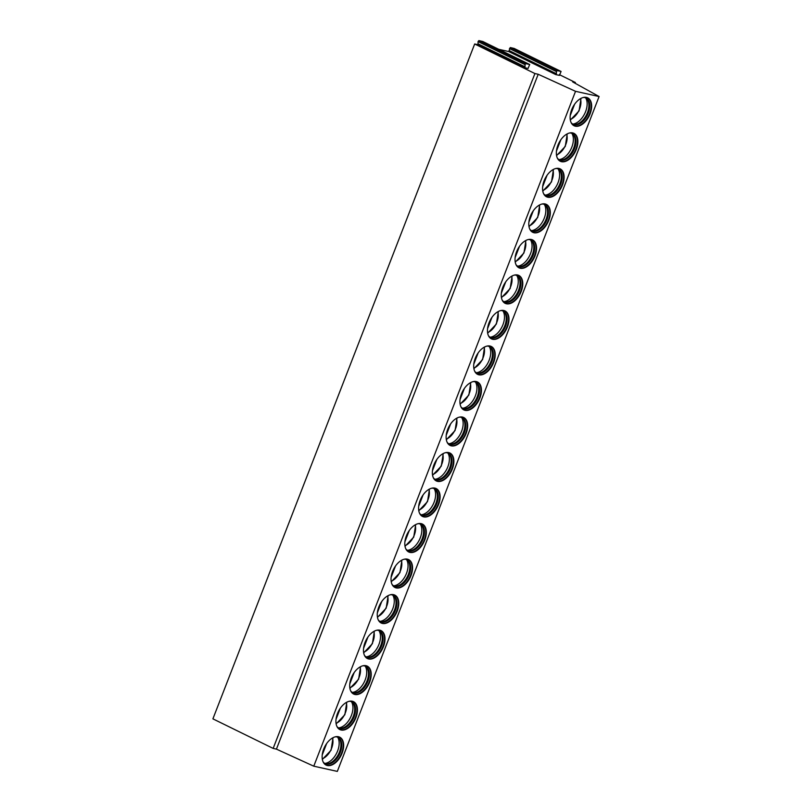 <?xml version="1.0" encoding="UTF-8"?>
<svg xmlns="http://www.w3.org/2000/svg" width="812" height="812" viewBox="0 0 812 812"><rect width="100%" height="100%" fill="white"/><g stroke="black" fill="none" stroke-linecap="round" stroke-linejoin="round"><path stroke-width="1.22" d="M559.336 74.633L575.403 82.519L572.673 81.91L599.094 96.537L575.535 91.32L538.194 74.268L534.915 73.547L474.675 43.99L477.385 44.589L478.035 43.807L525.019 66.858L524.369 67.64L527.973 68.411M498.741 49.319L508.738 51.542L510.261 47.553L514.148 48.446M509.418 50.709L556.403 73.76L555.723 74.582L559.326 75.364M525.019 66.858L525.049 64.625L525.861 63.651L529.698 64.503L528.074 68.462M556.403 73.76L556.443 71.588L557.245 70.603L561.082 71.466L559.417 75.404M478.035 43.807L478.075 41.574L478.877 40.6L482.764 41.493M599.094 96.537L337.325 771.4L313.777 766.183L276.435 749.131L273.157 748.41L212.906 718.853L474.675 43.99M273.157 748.41L534.915 73.547M276.435 749.131L538.194 74.268M313.777 766.183L575.535 91.32M323.683 749.09A15.529 9.267 116.1 0 0 326.059 765.077A15.529 9.267 116.1 0 0 342.106 753.171A15.529 9.267 116.1 0 0 339.741 737.184A15.529 9.267 116.1 0 0 323.683 749.09M337.467 713.575A15.529 9.267 116.1 0 0 339.832 729.562A15.529 9.267 116.1 0 0 355.889 717.656A15.529 9.267 116.1 0 0 353.514 701.669A15.529 9.267 116.1 0 0 337.467 713.575M351.241 678.05A15.529 9.267 116.1 0 0 353.616 694.037A15.529 9.267 116.1 0 0 369.663 682.131A15.529 9.267 116.1 0 0 367.298 666.155A15.529 9.267 116.1 0 0 351.241 678.05M365.014 642.536A15.529 9.267 116.1 0 0 367.389 658.522A15.529 9.267 116.1 0 0 383.437 646.616A15.529 9.267 116.1 0 0 381.072 630.63A15.529 9.267 116.1 0 0 365.014 642.536M378.798 607.011A15.529 9.267 116.1 0 0 381.163 622.997A15.529 9.267 116.1 0 0 397.22 611.101A15.529 9.267 116.1 0 0 394.845 595.115A15.529 9.267 116.1 0 0 378.798 607.011M392.572 571.496A15.529 9.267 116.1 0 0 394.947 587.482A15.529 9.267 116.1 0 0 410.994 575.576A15.529 9.267 116.1 0 0 408.629 559.59A15.529 9.267 116.1 0 0 392.572 571.496M406.345 535.981A15.529 9.267 116.1 0 0 408.72 551.967A15.529 9.267 116.1 0 0 424.767 540.061A15.529 9.267 116.1 0 0 422.402 524.075A15.529 9.267 116.1 0 0 406.345 535.981M420.129 500.456A15.529 9.267 116.1 0 0 422.494 516.442A15.529 9.267 116.1 0 0 438.551 504.536A15.529 9.267 116.1 0 0 436.176 488.55A15.529 9.267 116.1 0 0 420.129 500.456M433.902 464.941A15.529 9.267 116.1 0 0 436.277 480.927A15.529 9.267 116.1 0 0 452.325 469.021A15.529 9.267 116.1 0 0 449.96 453.035A15.529 9.267 116.1 0 0 433.902 464.941M447.676 429.416A15.529 9.267 116.1 0 0 450.051 445.402A15.529 9.267 116.1 0 0 466.098 433.506A15.529 9.267 116.1 0 0 463.733 417.52A15.529 9.267 116.1 0 0 447.676 429.416M461.46 393.901A15.529 9.267 116.1 0 0 463.825 409.887A15.529 9.267 116.1 0 0 479.882 397.981A15.529 9.267 116.1 0 0 477.507 381.995A15.529 9.267 116.1 0 0 461.46 393.901M475.233 358.376A15.529 9.267 116.1 0 0 477.608 374.362A15.529 9.267 116.1 0 0 493.655 362.467A15.529 9.267 116.1 0 0 491.29 346.48A15.529 9.267 116.1 0 0 475.233 358.376M489.007 322.861A15.529 9.267 116.1 0 0 491.382 338.848A15.529 9.267 116.1 0 0 507.429 326.942A15.529 9.267 116.1 0 0 505.064 310.955A15.529 9.267 116.1 0 0 489.007 322.861M502.79 287.346A15.529 9.267 116.1 0 0 505.155 303.333A15.529 9.267 116.1 0 0 521.213 291.427A15.529 9.267 116.1 0 0 518.838 275.441A15.529 9.267 116.1 0 0 502.79 287.346M516.564 251.821A15.529 9.267 116.1 0 0 518.939 267.808A15.529 9.267 116.1 0 0 534.986 255.912A15.529 9.267 116.1 0 0 532.621 239.926A15.529 9.267 116.1 0 0 516.564 251.821M530.337 216.307A15.529 9.267 116.1 0 0 532.713 232.293A15.529 9.267 116.1 0 0 548.76 220.387A15.529 9.267 116.1 0 0 546.395 204.401A15.529 9.267 116.1 0 0 530.337 216.307M544.121 180.782A15.529 9.267 116.1 0 0 546.486 196.768A15.529 9.267 116.1 0 0 562.543 184.872A15.529 9.267 116.1 0 0 560.168 168.886A15.529 9.267 116.1 0 0 544.121 180.782M557.895 145.267A15.529 9.267 116.1 0 0 560.27 161.253A15.529 9.267 116.1 0 0 576.317 149.347A15.529 9.267 116.1 0 0 573.952 133.361A15.529 9.267 116.1 0 0 557.895 145.267M571.668 109.752A15.529 9.267 116.1 0 0 574.043 125.738A15.529 9.267 116.1 0 0 590.091 113.832A15.529 9.267 116.1 0 0 587.726 97.846A15.529 9.267 116.1 0 0 571.668 109.752M575.109 83.26L575.403 82.519M325.835 764.965A15.529 9.267 116.1 0 0 341.669 752.957A15.529 9.267 -63.9 0 0 339.517 737.083M335.478 736.788A14.646 8.739 -63.9 0 1 338.056 737.347A14.646 8.739 -63.9 0 1 340.289 752.419A14.646 8.739 116.1 0 1 325.155 763.645A14.646 8.739 116.1 0 1 323.135 761.95M324.749 763.432A14.646 8.739 116.1 0 0 326.008 763.747A14.646 8.739 116.1 0 0 339.467 752.013A14.646 8.739 -63.9 0 0 338.655 737.966A14.646 8.739 -63.9 0 0 337.63 737.154A15.529 9.267 -63.9 0 1 337.609 750.968A15.529 9.267 116.1 0 1 324.749 763.432M326.627 743.589L322.232 754.927M339.619 729.44A15.529 9.267 116.1 0 0 355.443 717.443A15.529 9.267 -63.9 0 0 353.291 701.568M349.251 701.274A14.646 8.739 -63.9 0 1 351.829 701.822A14.646 8.739 -63.9 0 1 354.073 716.905A14.646 8.739 116.1 0 1 338.929 728.131A14.646 8.739 116.1 0 1 336.909 726.425M338.523 727.907A14.646 8.739 116.1 0 0 339.792 728.222A14.646 8.739 116.1 0 0 353.24 716.499A14.646 8.739 -63.9 0 0 352.438 702.451A14.646 8.739 -63.9 0 0 351.413 701.639M351.413 701.649A15.529 9.267 -63.9 0 1 351.393 715.453A15.529 9.267 116.1 0 1 338.533 727.907M340.411 708.074L336.016 719.402M353.393 693.925A15.529 9.267 116.1 0 0 369.227 681.918A15.529 9.267 -63.9 0 0 367.075 666.043M363.035 665.759A14.646 8.739 -63.9 0 1 365.613 666.307A14.646 8.739 -63.9 0 1 367.846 681.38A14.646 8.739 116.1 0 1 352.702 692.616A14.646 8.739 116.1 0 1 350.693 690.91M352.296 692.392A14.646 8.739 116.1 0 0 353.565 692.707A14.646 8.739 116.1 0 0 367.014 680.974A14.646 8.739 -63.9 0 0 366.212 666.926A14.646 8.739 -63.9 0 0 365.187 666.124A15.529 9.267 -63.9 0 1 365.167 679.928A15.529 9.267 116.1 0 1 352.306 692.392M354.184 672.549L349.789 683.887M367.166 658.41A15.529 9.267 116.1 0 0 383 646.403A15.529 9.267 -63.9 0 0 380.848 630.528M376.809 630.234A14.646 8.739 -63.9 0 1 379.387 630.782A14.646 8.739 -63.9 0 1 381.62 645.865A14.646 8.739 116.1 0 1 366.486 657.091A14.646 8.739 116.1 0 1 364.466 655.385M366.08 656.867A14.646 8.739 116.1 0 0 367.339 657.192A14.646 8.739 116.1 0 0 380.798 645.459A14.646 8.739 -63.9 0 0 379.986 631.411A14.646 8.739 -63.9 0 0 378.96 630.599A15.529 9.267 -63.9 0 1 378.94 644.413A15.529 9.267 116.1 0 1 366.08 656.878M367.958 637.034L363.563 648.362M380.95 622.885A15.529 9.267 116.1 0 0 396.774 610.878A15.529 9.267 -63.9 0 0 394.622 595.003M390.582 594.719A14.646 8.739 -63.9 0 1 393.16 595.267A14.646 8.739 -63.9 0 1 395.403 610.35A14.646 8.739 116.1 0 1 380.26 621.576A14.646 8.739 116.1 0 1 378.24 619.871M379.854 621.353A14.646 8.739 116.1 0 0 381.122 621.667A14.646 8.739 116.1 0 0 394.571 609.944A14.646 8.739 -63.9 0 0 393.769 595.886A14.646 8.739 -63.9 0 0 392.744 595.084A15.529 9.267 -63.9 0 1 392.724 608.888A15.529 9.267 116.1 0 1 379.864 621.353M381.741 601.509L377.347 612.847M394.723 587.37A15.529 9.267 116.1 0 0 410.557 575.363A15.529 9.267 -63.9 0 0 408.406 559.488M404.366 559.194A14.646 8.739 -63.9 0 1 406.944 559.752A14.646 8.739 -63.9 0 1 409.177 574.825A14.646 8.739 116.1 0 1 394.033 586.051A14.646 8.739 116.1 0 1 392.023 584.356M393.627 585.828A14.646 8.739 116.1 0 0 394.896 586.152A14.646 8.739 116.1 0 0 408.345 574.419A14.646 8.739 -63.9 0 0 407.543 560.371A14.646 8.739 -63.9 0 0 406.518 559.559A15.529 9.267 -63.9 0 1 406.497 573.373A15.529 9.267 116.1 0 1 393.637 585.838M395.515 565.994L391.12 577.322M408.497 551.845A15.529 9.267 116.1 0 0 424.331 539.838A15.529 9.267 -63.9 0 0 422.179 523.973M418.139 523.679A14.646 8.739 -63.9 0 1 420.717 524.227A14.646 8.739 -63.9 0 1 422.95 539.31A14.646 8.739 116.1 0 1 407.817 550.536A14.646 8.739 116.1 0 1 405.797 548.831M407.411 550.313A14.646 8.739 116.1 0 0 408.669 550.627A14.646 8.739 116.1 0 0 422.128 538.904A14.646 8.739 -63.9 0 0 421.316 524.856A14.646 8.739 -63.9 0 0 420.291 524.044A15.529 9.267 -63.9 0 1 420.271 537.848A15.529 9.267 116.1 0 1 407.411 550.313M409.289 530.48L404.894 541.807M422.281 516.33A15.529 9.267 116.1 0 0 438.104 504.323A15.529 9.267 -63.9 0 0 435.953 488.448M431.913 488.164A14.646 8.739 -63.9 0 1 434.491 488.712A14.646 8.739 -63.9 0 1 436.734 503.785A14.646 8.739 116.1 0 1 421.59 515.011A14.646 8.739 116.1 0 1 419.571 513.316M421.184 514.798A14.646 8.739 116.1 0 0 422.453 515.112A14.646 8.739 116.1 0 0 435.902 503.379A14.646 8.739 -63.9 0 0 435.1 489.331A14.646 8.739 -63.9 0 0 434.075 488.53A15.529 9.267 -63.9 0 1 434.055 502.334A15.529 9.267 116.1 0 1 421.195 514.798M423.072 494.955L418.677 506.292M436.054 480.816A15.529 9.267 116.1 0 0 451.888 468.808A15.529 9.267 -63.9 0 0 449.736 452.934M445.697 452.639A14.646 8.739 -63.9 0 1 448.275 453.187A14.646 8.739 -63.9 0 1 450.508 468.27A14.646 8.739 116.1 0 1 435.364 479.496A14.646 8.739 116.1 0 1 433.354 477.791M434.958 479.273A14.646 8.739 116.1 0 0 436.227 479.598A14.646 8.739 116.1 0 0 449.675 467.864A14.646 8.739 -63.9 0 0 448.874 453.817A14.646 8.739 -63.9 0 0 447.848 453.005A15.529 9.267 -63.9 0 1 447.828 466.819A15.529 9.267 116.1 0 1 434.968 479.283M436.846 459.44L432.451 470.767M449.828 445.291A15.529 9.267 116.1 0 0 465.662 433.283A15.529 9.267 -63.9 0 0 463.51 417.409M459.47 417.124A14.646 8.739 -63.9 0 1 462.048 417.672A14.646 8.739 -63.9 0 1 464.281 432.755A14.646 8.739 116.1 0 1 449.148 443.981A14.646 8.739 116.1 0 1 447.128 442.276M448.742 443.758A14.646 8.739 116.1 0 0 450 444.073A14.646 8.739 116.1 0 0 463.459 432.339A14.646 8.739 -63.9 0 0 462.647 418.292A14.646 8.739 -63.9 0 0 461.622 417.49A15.529 9.267 -63.9 0 1 461.602 431.294A15.529 9.267 116.1 0 1 448.742 443.758M450.619 423.915L446.224 435.252M463.611 409.776A15.529 9.267 116.1 0 0 479.435 397.768A15.529 9.267 -63.9 0 0 477.283 381.894M473.244 381.599A14.646 8.739 -63.9 0 1 475.822 382.158A14.646 8.739 -63.9 0 1 478.065 397.23A14.646 8.739 116.1 0 1 462.921 408.456A14.646 8.739 116.1 0 1 460.901 406.751M475.406 381.975A15.529 9.267 -63.9 0 1 475.385 395.779A15.529 9.267 116.1 0 1 462.525 408.243A14.646 8.739 116.1 0 0 463.784 408.558A14.646 8.739 116.1 0 0 477.233 396.824A14.646 8.739 -63.9 0 0 476.431 382.777A14.646 8.739 -63.9 0 0 475.406 381.965M464.403 388.4L460.008 399.727M477.385 374.251A15.529 9.267 116.1 0 0 493.219 362.243A15.529 9.267 -63.9 0 0 491.067 346.379M487.027 346.085A14.646 8.739 -63.9 0 1 489.606 346.633A14.646 8.739 -63.9 0 1 491.839 361.716A14.646 8.739 116.1 0 1 476.695 372.941A14.646 8.739 116.1 0 1 474.685 371.236M476.289 372.718A14.646 8.739 116.1 0 0 477.557 373.033A14.646 8.739 116.1 0 0 491.006 361.31A14.646 8.739 -63.9 0 0 490.204 347.262A14.646 8.739 -63.9 0 0 489.179 346.45A15.529 9.267 -63.9 0 1 489.159 360.254A15.529 9.267 116.1 0 1 476.299 372.718M478.177 352.885L473.782 364.212M491.158 338.736A15.529 9.267 116.1 0 0 506.992 326.728A15.529 9.267 -63.9 0 0 504.841 310.854M500.801 310.56A14.646 8.739 -63.9 0 1 503.379 311.118A14.646 8.739 -63.9 0 1 505.612 326.191A14.646 8.739 116.1 0 1 490.478 337.416A14.646 8.739 116.1 0 1 488.459 335.721M502.963 310.935A15.529 9.267 -63.9 0 1 502.932 324.739A15.529 9.267 116.1 0 1 490.072 337.203A14.646 8.739 116.1 0 0 491.331 337.518A14.646 8.739 116.1 0 0 504.79 325.785A14.646 8.739 -63.9 0 0 503.978 311.737A14.646 8.739 -63.9 0 0 502.953 310.935M491.95 317.36L487.555 328.698M504.942 303.211A15.529 9.267 116.1 0 0 520.766 291.214A15.529 9.267 -63.9 0 0 518.614 275.339M514.575 275.045A14.646 8.739 -63.9 0 1 517.153 275.593A14.646 8.739 -63.9 0 1 519.396 290.676A14.646 8.739 116.1 0 1 504.252 301.902A14.646 8.739 116.1 0 1 502.232 300.196M503.846 301.678A14.646 8.739 116.1 0 0 505.115 301.993A14.646 8.739 116.1 0 0 518.563 290.27A14.646 8.739 -63.9 0 0 517.762 276.222A14.646 8.739 -63.9 0 0 516.736 275.41A15.529 9.267 -63.9 0 1 516.716 289.224A15.529 9.267 116.1 0 1 503.856 301.678M505.734 281.845L501.339 293.173M518.716 267.696A15.529 9.267 116.1 0 0 534.55 255.689A15.529 9.267 -63.9 0 0 532.398 239.814M528.358 239.53A14.646 8.739 -63.9 0 1 530.936 240.078A14.646 8.739 -63.9 0 1 533.169 255.151A14.646 8.739 116.1 0 1 518.026 266.387A14.646 8.739 116.1 0 1 516.016 264.682M517.62 266.163A14.646 8.739 116.1 0 0 518.888 266.478A14.646 8.739 116.1 0 0 532.337 254.745A14.646 8.739 -63.9 0 0 531.535 240.697A14.646 8.739 -63.9 0 0 530.51 239.895M530.52 239.895A15.529 9.267 -63.9 0 1 530.49 253.699A15.529 9.267 116.1 0 1 517.63 266.163M519.507 246.32L515.112 257.658M532.489 232.181A15.529 9.267 116.1 0 0 548.323 220.174A15.529 9.267 -63.9 0 0 546.171 204.299M542.132 204.005A14.646 8.739 -63.9 0 1 544.71 204.553A14.646 8.739 -63.9 0 1 546.943 219.636A14.646 8.739 116.1 0 1 531.809 230.862A14.646 8.739 116.1 0 1 529.789 229.157M531.403 230.638A14.646 8.739 116.1 0 0 532.662 230.963A14.646 8.739 116.1 0 0 546.121 219.23A14.646 8.739 -63.9 0 0 545.309 205.182A14.646 8.739 -63.9 0 0 544.284 204.37A15.529 9.267 -63.9 0 1 544.263 218.184A15.529 9.267 116.1 0 1 531.403 230.649M533.281 210.805L528.886 222.133M546.273 196.656A15.529 9.267 116.1 0 0 562.097 184.649A15.529 9.267 -63.9 0 0 559.945 168.784M555.905 168.49A14.646 8.739 -63.9 0 1 558.483 169.038A14.646 8.739 -63.9 0 1 560.727 184.121A14.646 8.739 116.1 0 1 545.583 195.347A14.646 8.739 116.1 0 1 543.563 193.642M545.177 195.124A14.646 8.739 116.1 0 0 546.446 195.438A14.646 8.739 116.1 0 0 559.894 183.715A14.646 8.739 -63.9 0 0 559.092 169.657A14.646 8.739 -63.9 0 0 558.067 168.855A15.529 9.267 -63.9 0 1 558.047 182.659A15.529 9.267 116.1 0 1 545.187 195.124M547.065 175.28L542.67 186.618M560.047 161.141A15.529 9.267 116.1 0 0 575.881 149.134A15.529 9.267 -63.9 0 0 573.729 133.259M569.689 132.965A14.646 8.739 -63.9 0 1 572.267 133.523A14.646 8.739 -63.9 0 1 574.5 148.596A14.646 8.739 116.1 0 1 559.356 159.822A14.646 8.739 116.1 0 1 557.347 158.127M558.95 159.599A14.646 8.739 116.1 0 0 560.219 159.923A14.646 8.739 116.1 0 0 573.668 148.19A14.646 8.739 -63.9 0 0 572.866 134.142A14.646 8.739 -63.9 0 0 571.841 133.33A15.529 9.267 -63.9 0 1 571.821 147.145A15.529 9.267 116.1 0 1 558.961 159.609M560.838 139.765L556.443 151.093M573.82 125.616A15.529 9.267 116.1 0 0 589.654 113.609A15.529 9.267 -63.9 0 0 587.502 97.744M583.463 97.45A14.646 8.739 -63.9 0 1 586.041 97.998A14.646 8.739 -63.9 0 1 588.274 113.081A14.646 8.739 116.1 0 1 573.14 124.307A14.646 8.739 116.1 0 1 571.12 122.602M572.734 124.084A14.646 8.739 116.1 0 0 573.993 124.398A14.646 8.739 116.1 0 0 587.452 112.675A14.646 8.739 -63.9 0 0 586.64 98.628A14.646 8.739 -63.9 0 0 585.614 97.816A15.529 9.267 -63.9 0 1 585.594 111.62A15.529 9.267 116.1 0 1 572.734 124.084M574.612 104.251L570.217 115.578M555.723 74.582L508.738 51.542M524.369 67.64L477.385 44.589M514.037 48.395L561.021 71.436M510.261 47.553L557.245 70.603M509.459 48.537L556.443 71.588M482.653 41.432L529.627 64.483M478.877 40.6L525.861 63.651M478.075 41.574L525.049 64.625M322.252 758.804A13.611 8.12 116.1 0 0 332.453 738.017M336.036 723.289A13.611 8.12 116.1 0 0 346.227 702.502M349.81 687.764A13.611 8.12 116.1 0 0 360.01 666.977M363.583 652.249A13.611 8.12 116.1 0 0 373.784 631.462M377.367 616.724A13.611 8.12 116.1 0 0 387.557 595.947M391.14 581.209A13.611 8.12 116.1 0 0 401.341 560.422M404.914 545.684A13.611 8.12 116.1 0 0 415.115 524.907M418.698 510.169A13.611 8.12 116.1 0 0 428.888 489.382M432.471 474.655A13.611 8.12 116.1 0 0 442.672 453.867M446.245 439.13A13.611 8.12 116.1 0 0 456.445 418.353M460.028 403.615A13.611 8.12 116.1 0 0 470.219 382.828M473.802 368.09A13.611 8.12 116.1 0 0 484.003 347.313M487.576 332.575A13.611 8.12 116.1 0 0 497.776 311.788M501.359 297.06A13.611 8.12 116.1 0 0 511.55 276.273M515.133 261.535A13.611 8.12 116.1 0 0 525.334 240.748M528.906 226.02A13.611 8.12 116.1 0 0 539.107 205.233M542.69 190.495A13.611 8.12 116.1 0 0 552.881 169.718M556.464 154.98A13.611 8.12 116.1 0 0 566.664 134.193M570.237 119.455A13.611 8.12 116.1 0 0 580.438 98.678M561.082 71.466L514.097 48.416M529.698 64.503L482.714 41.453M322.354 759.433L331.073 750.237L333.011 737.712M336.127 723.908L344.856 714.722L346.785 702.197M349.911 688.393L358.63 679.197L360.558 666.672M363.685 652.868L372.403 643.683L374.342 631.157M377.458 617.353L386.187 608.158L388.116 595.643M391.242 581.839L399.961 572.643L401.889 560.118M405.015 546.314L413.734 537.128L415.673 524.603M418.789 510.799L427.518 501.603L429.446 489.078M432.573 475.274L441.292 466.088L443.22 453.563M446.346 439.759L455.065 430.563L457.004 418.038M460.12 404.234L468.849 395.048L470.777 382.523M473.903 368.719L482.622 359.533L484.551 347.008M487.677 333.204L496.396 324.008L498.335 311.483M501.451 297.679L510.18 288.493L512.108 275.968M515.234 262.164L523.953 252.968L525.882 240.443M529.008 226.639L537.727 217.454L539.665 204.928M542.781 191.124L551.51 181.929L553.439 169.414M556.565 155.61L565.284 146.414L567.212 133.889M570.339 120.085L579.057 110.899L580.996 98.374"/></g></svg>

